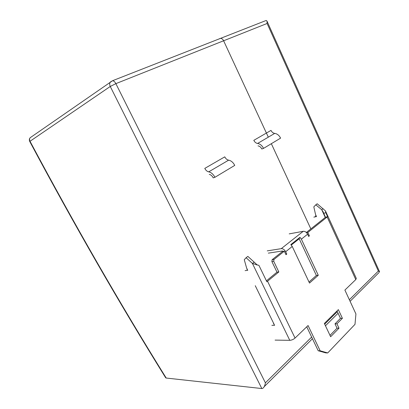 <?xml version="1.0" encoding="UTF-8"?>
<svg xmlns="http://www.w3.org/2000/svg" width="409" height="409" viewBox="0 0 409 409"><rect width="100%" height="100%" fill="white"/><g stroke="black" fill="none" stroke-linecap="round" stroke-linejoin="round"><path stroke-width="0.61" d="M219.567 38.65L220.548 38.359C221.806 38.415 222.828 39.223 223.616 40.772L268.309 137.163L223.616 40.772C222.828 39.223 221.806 38.415 220.548 38.359L219.168 38.901M165.962 377.993L165.487 377.476C119.402 303.35 74.167 224.705 29.77 141.54L30.015 141.274C29.387 139.985 29.428 138.809 30.143 137.751L31.074 137.107M165.967 377.993L166.212 378.049C119.955 303.667 74.556 224.74 30.015 141.274L110.256 86.473L115.865 83.635C114.903 81.841 113.804 80.864 112.572 80.706L110.307 82.02C109.494 83.308 109.479 84.791 110.256 86.473L261.826 388.545L166.212 378.049M311.653 337.062L265.4 382.834C264.884 385.932 263.877 387.814 262.379 388.489L261.826 388.545M310.85 228.907L271.341 143.697L310.85 228.907M265.405 20.767L266.208 20.455L266.98 21.084L267.103 23.477L378.351 271.049L379.629 271.924L266.98 21.084M273.728 261.29L273.984 259.444L272.128 259.705L271.878 261.545L273.728 261.29L278.836 271.949L266.867 281.765L258.923 265.359L252.44 263.488L254.178 262.138L257.333 265.083M330.002 335.375L337.047 328.192L335.007 323.846L340.462 318.345L337.011 310.958M272.128 259.705L282.471 251.479L284.327 251.198L273.984 259.444M308.999 282.005L316.377 275.461L299.521 239.48L299.056 238.866L291.29 245.047M306.361 232.481L325.457 217.276L323.151 211.893L321.719 209.715L315.799 204.817L313.815 206.862L315.538 214.469L316.51 216.586L313.831 217.133M275.088 340.104L289.771 340.324C291.663 340.206 293.422 339.455 295.047 338.064L308.069 325.523L320.155 350.799L327.706 352.952L325.743 352.88L318.202 350.738L306.74 326.801M266.423 280.84L276.97 272.164L271.878 261.545M289.771 340.324L252.44 263.488L246.106 257.716L247.854 256.392L254.178 262.138M246.106 257.716L244.27 259.715L246.596 267.967L247.742 270.308L245.093 270.64M246.816 269.301L247.225 269.25M255.257 285.697L274.603 325.319L271.857 325.354M273.478 323.892L273.902 323.887M276.97 272.164L278.836 271.949M315.191 216.075L316.183 215.87M315.799 204.817L317.179 203.769L325.457 210.896L325.784 212.716L327.589 216.658L307.813 232.47L306.576 232.695M325.262 217.45L321.719 209.715L323.09 208.651M327.706 352.952L354.997 324.342L355.927 313.959L344.894 290.068L355.779 279.582L356.316 278.427L325.457 210.896M323.657 213.35L325.784 212.716M325.457 217.276L327.589 216.658M268.33 253.135L282.343 250.988L283.314 251.351M289.204 233.871L303.243 231.305L281.239 248.667L267.246 250.87M299.981 237.312L301.382 239.168L318.274 275.272L309.506 283.074L292.246 246.474L290.825 244.587L299.981 237.312L299.056 238.866M303.243 231.305C305.022 231.203 306.474 232.164 307.604 234.188L308.657 236.443L309.388 235.855L308.458 236.019M281.239 248.667C283.018 248.611 284.495 249.633 285.676 251.734L286.781 254.066L285.993 254.705L284.327 251.198M318.202 350.738L320.155 350.799M316.377 275.461L318.274 275.272M338.355 309.628L342.405 318.299L336.95 323.821L338.995 328.176L330.641 336.73L324.363 323.453L338.355 309.628M340.462 318.345L342.405 318.299M335.007 323.846L336.95 323.821M337.047 328.192L338.995 328.176M307.813 232.47L309.388 235.855M286.781 254.066L285.758 254.214M263.549 148.375L280.584 138.14C279.158 135.343 277.205 133.763 274.715 133.4C273.135 133.17 271.898 132.168 270.998 130.394L253.81 140.338C254.741 142.158 256.003 143.196 257.588 143.457C260.088 143.866 262.072 145.507 263.549 148.375L261.821 148.999C260.881 147.168 259.618 146.125 258.023 145.86M214.919 177.296L234.74 165.394C233.176 162.399 231.141 160.655 228.631 160.164C227.041 159.858 225.748 158.748 224.761 156.851L204.781 168.401C205.809 170.354 207.123 171.504 208.713 171.852C211.223 172.399 213.293 174.219 214.919 177.296L213.227 177.864C212.194 175.901 210.88 174.745 209.28 174.387M265.4 382.834L115.865 83.635L267.103 23.477M337.333 311.648L324.69 324.153M378.351 271.049L349.363 299.741M295.047 338.064L267.552 281.254M327.18 217.031L355.779 279.582M301.382 239.168L307.604 234.188M285.676 251.734L292.246 246.474M257.588 143.457L274.715 133.4M208.713 171.852L228.631 160.164M266.208 20.455L112.572 80.706L30.143 137.751C29.233 138.907 29.1 140.159 29.755 141.509M338.079 313.238L325.462 325.779M312.445 338.718L264.214 386.658M379.061 272.496L350.084 301.305M256.31 264.214L256.52 264.925"/></g></svg>
